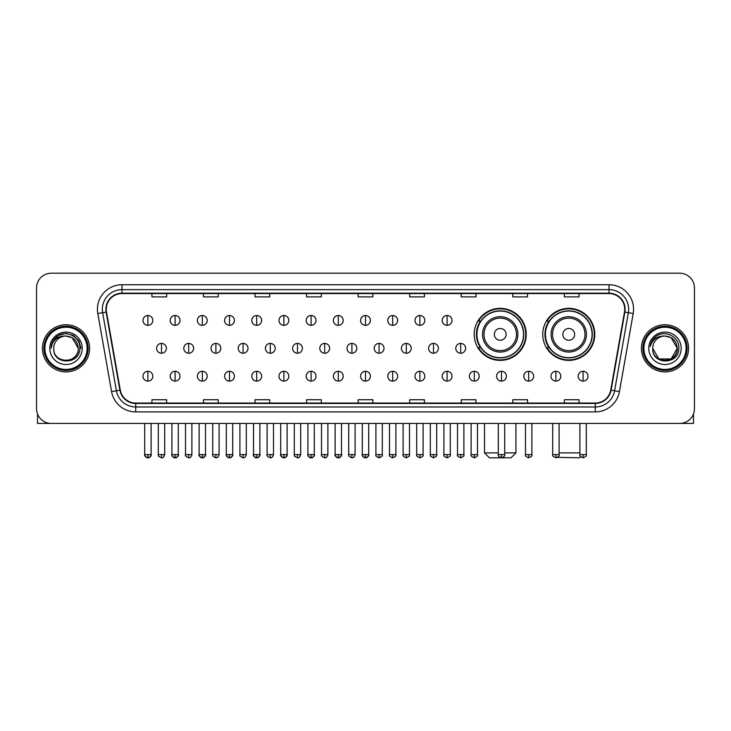 <?xml version="1.0" encoding="UTF-8"?>
<svg xmlns="http://www.w3.org/2000/svg" width="731" height="731" viewBox="0 0 731 731"><rect width="100%" height="100%" fill="white"/><g stroke="black" fill="none" stroke-linecap="round" stroke-linejoin="round"><path stroke-width="1.1" d="M542.74 334.369A26.024 26.024 0 0 0 568.764 360.392A26.024 26.024 0 0 0 594.787 334.369A26.024 26.024 0 0 0 568.764 308.354A26.024 26.024 0 0 0 542.74 334.369M474.2 334.369A26.024 26.024 0 0 0 500.223 360.392A26.024 26.024 0 0 0 526.247 334.369A26.024 26.024 0 0 0 500.223 308.354A26.024 26.024 0 0 0 474.2 334.369M480.441 347.627A23.812 23.812 0 0 1 480.441 321.119M548.981 347.627A23.812 23.812 0 0 1 548.981 321.119M36.55 287.923L36.55 408.702A14.73 14.73 0 0 0 51.28 423.432L679.72 423.432A14.73 14.73 0 0 0 694.45 408.702L694.45 287.923A14.73 14.73 0 0 0 679.72 273.202L51.28 273.202A14.73 14.73 0 0 0 36.55 287.923L36.55 408.702M42.444 348.312A23.566 23.566 0 0 0 66.009 371.887A23.566 23.566 0 0 0 89.575 348.312A23.566 23.566 0 0 0 66.009 324.747A23.566 23.566 0 0 0 42.444 348.312A23.566 23.566 0 0 0 66.009 371.887A23.566 23.566 0 0 0 89.575 348.312A23.566 23.566 0 0 0 66.009 324.747A23.566 23.566 0 0 0 42.444 348.312M641.425 348.312A23.566 23.566 0 0 0 664.991 371.887A23.566 23.566 0 0 0 688.556 348.312A23.566 23.566 0 0 0 664.991 324.747A23.566 23.566 0 0 0 641.425 348.312A23.566 23.566 0 0 0 664.991 371.887A23.566 23.566 0 0 0 688.556 348.312A23.566 23.566 0 0 0 664.991 324.747A23.566 23.566 0 0 0 641.425 348.312M106.269 309.286A15.707 15.707 0 0 1 121.976 293.57L609.024 293.57A15.707 15.707 0 0 1 624.493 312.009L610.732 390.08A15.707 15.707 0 0 1 595.253 403.055L135.747 403.055A15.707 15.707 0 0 1 120.268 390.08L106.507 312.009A15.707 15.707 0 0 1 106.269 309.286M105.876 309.286A16.1 16.1 0 0 0 106.123 312.082L119.884 390.144A16.1 16.1 0 0 0 135.747 403.448L595.253 403.448A16.1 16.1 0 0 0 611.116 390.144L624.877 312.082A16.1 16.1 0 0 0 609.024 293.177L121.976 293.177A16.1 16.1 0 0 0 105.876 309.286M97.808 313.544A24.552 24.552 0 0 1 121.976 284.734L609.024 284.734A24.552 24.552 0 0 1 633.192 313.544L619.431 391.615A24.552 24.552 0 0 1 595.253 411.9L135.747 411.9A24.552 24.552 0 0 1 111.569 391.615L97.808 313.544L102.642 312.694A19.636 19.636 0 0 1 121.976 289.65L609.024 289.65A19.636 19.636 0 0 1 628.358 312.694L614.597 390.756A19.636 19.636 0 0 1 595.253 406.984L135.747 406.984A19.636 19.636 0 0 1 116.403 390.756L102.642 312.694A19.636 19.636 0 0 1 102.34 309.286M679.72 273.202L51.28 273.202M51.28 423.432L679.72 423.432M694.45 408.702L694.45 287.923M611.116 390.144L614.597 390.756L628.358 312.694L633.192 313.544M358.135 293.57L358.135 296.896L372.865 296.896L372.865 293.57M306.581 293.57L306.581 296.896L321.311 296.896L321.311 293.57M255.028 293.57L255.028 296.896L269.757 296.896L269.757 293.57M203.483 293.57L203.483 296.896L218.213 296.896L218.213 293.57M151.929 293.57L151.929 296.896L166.659 296.896L166.659 293.57M409.689 293.57L409.689 296.896L424.419 296.896L424.419 293.57M461.243 293.57L461.243 296.896L475.972 296.896L475.972 293.57M512.787 293.57L512.787 296.896L527.517 296.896L527.517 293.57M564.341 293.57L564.341 296.896L579.071 296.896L579.071 293.57M372.865 403.055L372.865 399.738L358.135 399.738L358.135 403.055M321.311 403.055L321.311 399.738L306.581 399.738L306.581 403.055M269.757 403.055L269.757 399.738L255.028 399.738L255.028 403.055M218.213 403.055L218.213 399.738L203.483 399.738L203.483 403.055M166.659 403.055L166.659 399.738L151.929 399.738L151.929 403.055M424.419 403.055L424.419 399.738L409.689 399.738L409.689 403.055M475.972 403.055L475.972 399.738L461.243 399.738L461.243 403.055M527.517 403.055L527.517 399.738L512.787 399.738L512.787 403.055M579.071 403.055L579.071 399.738L564.341 399.738L564.341 403.055M37.528 413.993L37.528 423.432L94.482 423.432M87.117 348.312A21.108 21.108 0 0 0 66.009 327.205A21.108 21.108 0 0 0 44.893 348.312A21.108 21.108 0 0 0 66.009 369.429A21.108 21.108 0 0 0 87.117 348.312M88.104 348.312A22.094 22.094 0 0 0 66.009 326.218A22.094 22.094 0 0 0 43.915 348.312A22.094 22.094 0 0 0 66.009 370.407A22.094 22.094 0 0 0 88.104 348.312M78.281 348.312C77.55 340.856 73.466 336.772 66.009 336.041L72.15 337.685L78.281 348.312L72.15 337.685L66.009 336.041L72.15 337.685L78.281 348.312L72.15 337.685L66.009 336.041L72.15 337.685L78.281 348.312L72.15 337.685L66.009 336.041L72.15 337.685L78.281 348.312C79.03 364.148 52.979 364.148 53.738 348.312C52.641 365.354 80.41 364.97 79.834 348.312C80.748 336.625 65.424 329.197 56.598 336.726C53.518 339.294 51.718 342.565 51.188 346.531C53.5 339.221 58.443 335.721 66.009 336.041L72.15 337.685L78.281 348.312C79.03 364.148 52.979 364.148 53.738 348.312C52.979 364.148 79.03 364.148 78.281 348.312C79.03 364.148 52.979 364.148 53.738 348.312C52.979 364.148 79.03 364.148 78.281 348.312C79.03 364.148 52.979 364.148 53.738 348.312C52.979 364.148 79.03 364.148 78.281 348.312C79.03 364.148 52.979 364.148 53.738 348.312C52.979 364.148 79.03 364.148 78.281 348.312C79.03 364.148 52.979 364.148 53.738 348.312C52.979 364.148 79.03 364.148 78.281 348.312C79.03 364.148 52.979 364.148 53.738 348.312C52.979 364.148 79.03 364.148 78.281 348.312C79.03 364.148 52.979 364.148 53.738 348.312A12.272 12.272 0 0 1 66.009 336.041L72.15 337.685L78.281 348.312C78.774 357.843 66.521 364.175 59.047 358.428M49.809 348.312A16.201 16.201 0 0 0 66.009 364.522A16.201 16.201 0 0 0 82.21 348.312A16.201 16.201 0 0 0 66.009 332.112A16.201 16.201 0 0 0 49.809 348.312M56.589 336.726L52.97 341.03M52.87 341.222L58.544 335.383L66.009 333.382L73.475 335.383L78.939 340.847L80.94 348.312L78.939 340.847L73.475 335.383L66.009 333.382L58.544 335.383L53.08 340.847L51.079 348.312M52.751 341.45L53.071 340.856L52.751 341.45M504.692 452.891L515.931 452.891L511.024 457.798L489.423 457.798L484.507 452.891L498.304 452.891M506.117 334.369A5.894 5.894 0 0 0 500.223 328.484A5.894 5.894 0 0 0 494.33 334.369A5.894 5.894 0 0 0 500.223 340.262A5.894 5.894 0 0 0 506.117 334.369M517.895 334.369A17.672 17.672 0 0 0 500.223 316.697A17.672 17.672 0 0 0 482.551 334.369A17.672 17.672 0 0 0 500.223 352.05A17.672 17.672 0 0 0 517.895 334.369A17.672 17.672 0 0 1 500.223 352.05A17.672 17.672 0 0 1 482.551 334.369M523.542 334.369A23.319 23.319 0 0 0 500.223 311.05A23.319 23.319 0 0 0 476.904 334.369A23.319 23.319 0 0 0 500.223 357.697A23.319 23.319 0 0 0 523.542 334.369M525.753 334.369A25.53 25.53 0 0 1 478.403 347.627L480.77 347.627A23.538 23.538 0 0 0 515.794 352.022A23.538 23.538 0 0 0 515.794 316.724A23.538 23.538 0 0 0 480.77 321.119L478.403 321.119A25.53 25.53 0 0 1 525.753 334.369M580.679 456.692L579.564 457.798L557.515 457.359M559.087 452.891L579.902 452.891M574.657 334.369A5.894 5.894 0 0 0 568.764 328.484A5.894 5.894 0 0 0 562.87 334.369A5.894 5.894 0 0 0 568.764 340.262A5.894 5.894 0 0 0 574.657 334.369M586.436 334.369A17.672 17.672 0 0 0 568.764 316.697A17.672 17.672 0 0 0 551.083 334.369A17.672 17.672 0 0 0 568.764 352.05A17.672 17.672 0 0 0 586.436 334.369A17.672 17.672 0 0 1 568.764 352.05A17.672 17.672 0 0 1 551.083 334.369M592.083 334.369A23.319 23.319 0 0 0 568.764 311.05A23.319 23.319 0 0 0 545.445 334.369A23.319 23.319 0 0 0 568.764 357.697A23.319 23.319 0 0 0 592.083 334.369M594.294 334.369A25.53 25.53 0 0 1 546.943 347.627L549.31 347.627A23.538 23.538 0 0 0 584.334 352.022A23.538 23.538 0 0 0 584.334 316.724A23.538 23.538 0 0 0 549.31 321.119L546.943 321.119A25.53 25.53 0 0 1 594.294 334.369M147.9 315.518A4.907 4.907 0 0 0 142.993 320.425A4.907 4.907 0 0 0 147.9 325.341A4.907 4.907 0 0 0 152.816 320.425A4.907 4.907 0 0 0 147.9 315.518L147.9 325.341A4.907 4.907 0 0 0 152.816 320.425A4.907 4.907 0 0 0 147.9 315.518M175.102 315.518A4.907 4.907 0 0 0 170.195 320.425A4.907 4.907 0 0 0 175.102 325.341A4.907 4.907 0 0 0 180.009 320.425A4.907 4.907 0 0 0 175.102 315.518L175.102 325.341A4.907 4.907 0 0 0 180.009 320.425A4.907 4.907 0 0 0 175.102 315.518M202.304 315.518A4.907 4.907 0 0 0 197.388 320.425A4.907 4.907 0 0 0 202.304 325.341A4.907 4.907 0 0 0 207.211 320.425A4.907 4.907 0 0 0 202.304 315.518L202.304 325.341A4.907 4.907 0 0 0 207.211 320.425A4.907 4.907 0 0 0 202.304 315.518M229.497 315.518A4.907 4.907 0 0 0 224.591 320.425A4.907 4.907 0 0 0 229.497 325.341A4.907 4.907 0 0 0 234.413 320.425A4.907 4.907 0 0 0 229.497 315.518L229.497 325.341A4.907 4.907 0 0 0 234.413 320.425A4.907 4.907 0 0 0 229.497 315.518M256.7 315.518A4.907 4.907 0 0 0 251.793 320.425A4.907 4.907 0 0 0 256.7 325.341A4.907 4.907 0 0 0 261.607 320.425A4.907 4.907 0 0 0 256.7 315.518L256.7 325.341A4.907 4.907 0 0 0 261.607 320.425A4.907 4.907 0 0 0 256.7 315.518M283.902 315.518A4.907 4.907 0 0 0 278.995 320.425A4.907 4.907 0 0 0 283.902 325.341A4.907 4.907 0 0 0 288.809 320.425A4.907 4.907 0 0 0 283.902 315.518L283.902 325.341A4.907 4.907 0 0 0 288.809 320.425A4.907 4.907 0 0 0 283.902 315.518M311.104 315.518A4.907 4.907 0 0 0 306.188 320.425A4.907 4.907 0 0 0 311.104 325.341A4.907 4.907 0 0 0 316.011 320.425A4.907 4.907 0 0 0 311.104 315.518L311.104 325.341A4.907 4.907 0 0 0 316.011 320.425A4.907 4.907 0 0 0 311.104 315.518M338.298 315.518A4.907 4.907 0 0 0 333.391 320.425A4.907 4.907 0 0 0 338.298 325.341A4.907 4.907 0 0 0 343.214 320.425A4.907 4.907 0 0 0 338.298 315.518L338.298 325.341A4.907 4.907 0 0 0 343.214 320.425A4.907 4.907 0 0 0 338.298 315.518M365.5 315.518A4.907 4.907 0 0 0 360.593 320.425A4.907 4.907 0 0 0 365.5 325.341A4.907 4.907 0 0 0 370.407 320.425A4.907 4.907 0 0 0 365.5 315.518L365.5 325.341A4.907 4.907 0 0 0 370.407 320.425A4.907 4.907 0 0 0 365.5 315.518M392.702 315.518A4.907 4.907 0 0 0 387.786 320.425A4.907 4.907 0 0 0 392.702 325.341A4.907 4.907 0 0 0 397.609 320.425A4.907 4.907 0 0 0 392.702 315.518L392.702 325.341A4.907 4.907 0 0 0 397.609 320.425A4.907 4.907 0 0 0 392.702 315.518M419.896 315.518A4.907 4.907 0 0 0 414.989 320.425A4.907 4.907 0 0 0 419.896 325.341A4.907 4.907 0 0 0 424.812 320.425A4.907 4.907 0 0 0 419.896 315.518L419.896 325.341A4.907 4.907 0 0 0 424.812 320.425A4.907 4.907 0 0 0 419.896 315.518M447.098 315.518A4.907 4.907 0 0 0 442.191 320.425A4.907 4.907 0 0 0 447.098 325.341A4.907 4.907 0 0 0 452.005 320.425A4.907 4.907 0 0 0 447.098 315.518L447.098 325.341A4.907 4.907 0 0 0 452.005 320.425A4.907 4.907 0 0 0 447.098 315.518M161.505 343.406A4.907 4.907 0 0 0 156.589 348.312A4.907 4.907 0 0 0 161.505 353.228A4.907 4.907 0 0 0 166.412 348.312A4.907 4.907 0 0 0 161.505 343.406L161.505 353.228A4.907 4.907 0 0 0 166.412 348.312A4.907 4.907 0 0 0 161.505 343.406M188.699 343.406A4.907 4.907 0 0 0 183.792 348.312A4.907 4.907 0 0 0 188.699 353.228A4.907 4.907 0 0 0 193.614 348.312A4.907 4.907 0 0 0 188.699 343.406L188.699 353.228A4.907 4.907 0 0 0 193.614 348.312A4.907 4.907 0 0 0 188.699 343.406M215.901 343.406A4.907 4.907 0 0 0 210.994 348.312A4.907 4.907 0 0 0 215.901 353.228A4.907 4.907 0 0 0 220.808 348.312A4.907 4.907 0 0 0 215.901 343.406L215.901 353.228A4.907 4.907 0 0 0 220.808 348.312A4.907 4.907 0 0 0 215.901 343.406M243.103 343.406A4.907 4.907 0 0 0 238.187 348.312A4.907 4.907 0 0 0 243.103 353.228A4.907 4.907 0 0 0 248.01 348.312A4.907 4.907 0 0 0 243.103 343.406L243.103 353.228A4.907 4.907 0 0 0 248.01 348.312A4.907 4.907 0 0 0 243.103 343.406M270.296 343.406A4.907 4.907 0 0 0 265.39 348.312A4.907 4.907 0 0 0 270.296 353.228A4.907 4.907 0 0 0 275.212 348.312A4.907 4.907 0 0 0 270.296 343.406L270.296 353.228A4.907 4.907 0 0 0 275.212 348.312A4.907 4.907 0 0 0 270.296 343.406M297.499 343.406A4.907 4.907 0 0 0 292.592 348.312A4.907 4.907 0 0 0 297.499 353.228A4.907 4.907 0 0 0 302.415 348.312A4.907 4.907 0 0 0 297.499 343.406L297.499 353.228A4.907 4.907 0 0 0 302.415 348.312A4.907 4.907 0 0 0 297.499 343.406M324.701 343.406A4.907 4.907 0 0 0 319.794 348.312A4.907 4.907 0 0 0 324.701 353.228A4.907 4.907 0 0 0 329.608 348.312A4.907 4.907 0 0 0 324.701 343.406L324.701 353.228A4.907 4.907 0 0 0 329.608 348.312A4.907 4.907 0 0 0 324.701 343.406M351.903 343.406A4.907 4.907 0 0 0 346.987 348.312A4.907 4.907 0 0 0 351.903 353.228A4.907 4.907 0 0 0 356.81 348.312A4.907 4.907 0 0 0 351.903 343.406L351.903 353.228A4.907 4.907 0 0 0 356.81 348.312A4.907 4.907 0 0 0 351.903 343.406M379.097 343.406A4.907 4.907 0 0 0 374.19 348.312A4.907 4.907 0 0 0 379.097 353.228A4.907 4.907 0 0 0 384.013 348.312A4.907 4.907 0 0 0 379.097 343.406L379.097 353.228A4.907 4.907 0 0 0 384.013 348.312A4.907 4.907 0 0 0 379.097 343.406M406.299 343.406A4.907 4.907 0 0 0 401.392 348.312A4.907 4.907 0 0 0 406.299 353.228A4.907 4.907 0 0 0 411.206 348.312A4.907 4.907 0 0 0 406.299 343.406L406.299 353.228A4.907 4.907 0 0 0 411.206 348.312A4.907 4.907 0 0 0 406.299 343.406M433.501 343.406A4.907 4.907 0 0 0 428.585 348.312A4.907 4.907 0 0 0 433.501 353.228A4.907 4.907 0 0 0 438.408 348.312A4.907 4.907 0 0 0 433.501 343.406L433.501 353.228A4.907 4.907 0 0 0 438.408 348.312A4.907 4.907 0 0 0 433.501 343.406M460.704 343.406A4.907 4.907 0 0 0 455.788 348.312A4.907 4.907 0 0 0 460.704 353.228A4.907 4.907 0 0 0 465.61 348.312A4.907 4.907 0 0 0 460.704 343.406L460.704 353.228A4.907 4.907 0 0 0 465.61 348.312A4.907 4.907 0 0 0 460.704 343.406M147.9 371.293A4.907 4.907 0 0 0 142.993 376.2A4.907 4.907 0 0 0 147.9 381.116A4.907 4.907 0 0 0 152.816 376.2A4.907 4.907 0 0 0 147.9 371.293L147.9 381.116A4.907 4.907 0 0 0 152.816 376.2A4.907 4.907 0 0 0 147.9 371.293M175.102 371.293A4.907 4.907 0 0 0 170.195 376.2A4.907 4.907 0 0 0 175.102 381.116A4.907 4.907 0 0 0 180.009 376.2A4.907 4.907 0 0 0 175.102 371.293L175.102 381.116A4.907 4.907 0 0 0 180.009 376.2A4.907 4.907 0 0 0 175.102 371.293M202.304 371.293A4.907 4.907 0 0 0 197.388 376.2A4.907 4.907 0 0 0 202.304 381.116A4.907 4.907 0 0 0 207.211 376.2A4.907 4.907 0 0 0 202.304 371.293L202.304 381.116A4.907 4.907 0 0 0 207.211 376.2A4.907 4.907 0 0 0 202.304 371.293M229.497 371.293A4.907 4.907 0 0 0 224.591 376.2A4.907 4.907 0 0 0 229.497 381.116A4.907 4.907 0 0 0 234.413 376.2A4.907 4.907 0 0 0 229.497 371.293L229.497 381.116A4.907 4.907 0 0 0 234.413 376.2A4.907 4.907 0 0 0 229.497 371.293M256.7 371.293A4.907 4.907 0 0 0 251.793 376.2A4.907 4.907 0 0 0 256.7 381.116A4.907 4.907 0 0 0 261.607 376.2A4.907 4.907 0 0 0 256.7 371.293L256.7 381.116A4.907 4.907 0 0 0 261.607 376.2A4.907 4.907 0 0 0 256.7 371.293M283.902 371.293A4.907 4.907 0 0 0 278.995 376.2A4.907 4.907 0 0 0 283.902 381.116A4.907 4.907 0 0 0 288.809 376.2A4.907 4.907 0 0 0 283.902 371.293L283.902 381.116A4.907 4.907 0 0 0 288.809 376.2A4.907 4.907 0 0 0 283.902 371.293M311.104 371.293A4.907 4.907 0 0 0 306.188 376.2A4.907 4.907 0 0 0 311.104 381.116A4.907 4.907 0 0 0 316.011 376.2A4.907 4.907 0 0 0 311.104 371.293L311.104 381.116A4.907 4.907 0 0 0 316.011 376.2A4.907 4.907 0 0 0 311.104 371.293M338.298 371.293A4.907 4.907 0 0 0 333.391 376.2A4.907 4.907 0 0 0 338.298 381.116A4.907 4.907 0 0 0 343.214 376.2A4.907 4.907 0 0 0 338.298 371.293L338.298 381.116A4.907 4.907 0 0 0 343.214 376.2A4.907 4.907 0 0 0 338.298 371.293M365.5 371.293A4.907 4.907 0 0 0 360.593 376.2A4.907 4.907 0 0 0 365.5 381.116A4.907 4.907 0 0 0 370.407 376.2A4.907 4.907 0 0 0 365.5 371.293L365.5 381.116A4.907 4.907 0 0 0 370.407 376.2A4.907 4.907 0 0 0 365.5 371.293M392.702 371.293A4.907 4.907 0 0 0 387.786 376.2A4.907 4.907 0 0 0 392.702 381.116A4.907 4.907 0 0 0 397.609 376.2A4.907 4.907 0 0 0 392.702 371.293L392.702 381.116A4.907 4.907 0 0 0 397.609 376.2A4.907 4.907 0 0 0 392.702 371.293M419.896 371.293A4.907 4.907 0 0 0 414.989 376.2A4.907 4.907 0 0 0 419.896 381.116A4.907 4.907 0 0 0 424.812 376.2A4.907 4.907 0 0 0 419.896 371.293L419.896 381.116A4.907 4.907 0 0 0 424.812 376.2A4.907 4.907 0 0 0 419.896 371.293M447.098 371.293A4.907 4.907 0 0 0 442.191 376.2A4.907 4.907 0 0 0 447.098 381.116A4.907 4.907 0 0 0 452.005 376.2A4.907 4.907 0 0 0 447.098 371.293L447.098 381.116A4.907 4.907 0 0 0 452.005 376.2A4.907 4.907 0 0 0 447.098 371.293M474.3 371.293A4.907 4.907 0 0 0 469.393 376.2A4.907 4.907 0 0 0 474.3 381.116A4.907 4.907 0 0 0 479.207 376.2A4.907 4.907 0 0 0 474.3 371.293L474.3 381.116A4.907 4.907 0 0 0 479.207 376.2A4.907 4.907 0 0 0 474.3 371.293M501.503 371.293A4.907 4.907 0 0 0 496.587 376.2A4.907 4.907 0 0 0 501.503 381.116A4.907 4.907 0 0 0 506.409 376.2A4.907 4.907 0 0 0 501.503 371.293L501.503 381.116A4.907 4.907 0 0 0 506.409 376.2A4.907 4.907 0 0 0 501.503 371.293M528.696 371.293A4.907 4.907 0 0 0 523.789 376.2A4.907 4.907 0 0 0 528.696 381.116A4.907 4.907 0 0 0 533.612 376.2A4.907 4.907 0 0 0 528.696 371.293L528.696 381.116A4.907 4.907 0 0 0 533.612 376.2A4.907 4.907 0 0 0 528.696 371.293M555.898 371.293A4.907 4.907 0 0 0 550.991 376.2A4.907 4.907 0 0 0 555.898 381.116A4.907 4.907 0 0 0 560.805 376.2A4.907 4.907 0 0 0 555.898 371.293L555.898 381.116A4.907 4.907 0 0 0 560.805 376.2A4.907 4.907 0 0 0 555.898 371.293M583.1 371.293A4.907 4.907 0 0 0 578.184 376.2A4.907 4.907 0 0 0 583.1 381.116A4.907 4.907 0 0 0 588.007 376.2A4.907 4.907 0 0 0 583.1 371.293L583.1 381.116A4.907 4.907 0 0 0 588.007 376.2A4.907 4.907 0 0 0 583.1 371.293M693.472 413.993L693.472 423.432L636.518 423.432M686.107 348.312A21.108 21.108 0 0 0 664.991 327.205A21.108 21.108 0 0 0 643.883 348.312A21.108 21.108 0 0 0 664.991 369.429A21.108 21.108 0 0 0 686.107 348.312M687.085 348.312A22.094 22.094 0 0 0 664.991 326.218A22.094 22.094 0 0 0 642.896 348.312A22.094 22.094 0 0 0 664.991 370.407A22.094 22.094 0 0 0 687.085 348.312M671.131 358.948L658.85 358.948L652.719 348.312A12.272 12.272 0 0 1 664.991 336.041L671.131 337.685L677.262 348.312L671.131 337.685L664.991 336.041L671.131 337.685L677.262 348.312L671.131 337.685L664.991 336.041L671.131 337.685L664.991 336.041L671.131 337.685L677.262 348.312C678.021 364.148 651.97 364.148 652.719 348.312C651.623 365.354 679.391 364.97 678.816 348.312C679.729 336.625 664.406 329.197 655.579 336.726C652.5 339.294 650.7 342.565 650.17 346.531C652.481 339.221 657.425 335.721 664.991 336.041L671.131 337.685L677.262 348.312C678.021 364.148 651.97 364.148 652.719 348.312C651.97 364.148 678.021 364.148 677.262 348.312L671.131 358.948L658.85 358.948M664.991 336.041C672.447 336.772 676.54 340.856 677.262 348.312C678.021 364.148 651.97 364.148 652.719 348.312C651.97 364.148 678.021 364.148 677.262 348.312C678.021 364.148 651.97 364.148 652.719 348.312C651.97 364.148 678.021 364.148 677.262 348.312C678.021 364.148 651.97 364.148 652.719 348.312M648.79 348.312A16.201 16.201 0 0 0 664.991 364.522A16.201 16.201 0 0 0 681.191 348.312A16.201 16.201 0 0 0 664.991 332.112A16.201 16.201 0 0 0 648.79 348.312M677.262 348.312C677.756 357.843 665.502 364.175 658.028 358.428M655.579 336.726L651.961 341.03M651.732 341.45L652.061 340.856L651.732 341.45M609.024 284.734L609.024 293.177M102.642 312.694L106.123 312.082M135.747 411.9L135.747 403.448M595.253 403.448L595.253 411.9M111.569 391.615L119.884 390.144M624.877 312.082L628.358 312.694M121.976 284.734L121.976 293.177M614.597 390.756L619.431 391.615M516.461 334.369A16.237 16.237 0 0 0 500.223 318.131A16.237 16.237 0 0 0 483.986 334.369A16.237 16.237 0 0 0 500.223 350.606A16.237 16.237 0 0 0 516.461 334.369M585.001 334.369A16.237 16.237 0 0 0 568.764 318.131A16.237 16.237 0 0 0 552.526 334.369A16.237 16.237 0 0 0 568.764 350.606A16.237 16.237 0 0 0 585.001 334.369M161.505 454.609L158.307 454.609C157.668 455.632 158.728 456.692 161.505 457.798L161.505 454.609L164.694 454.609L164.694 423.432M188.699 454.609L185.51 454.609C184.861 455.632 185.93 456.692 188.699 457.798L188.699 454.609L191.897 454.609L191.897 423.432M215.901 454.609L212.712 454.609C212.063 455.632 213.123 456.692 215.901 457.798L215.901 454.609L219.09 454.609L219.09 423.432M243.103 454.609L239.914 454.609C239.265 455.632 240.325 456.692 243.103 457.798L243.103 454.609L246.292 454.609L246.292 423.432M270.296 454.609L267.107 454.609C266.459 455.632 267.528 456.692 270.296 457.798L270.296 454.609L273.495 454.609L273.495 423.432M297.499 454.609L294.31 454.609C293.661 455.632 294.73 456.692 297.499 457.798L297.499 454.609L300.688 454.609L300.688 423.432M324.701 454.609L321.512 454.609C320.863 455.632 321.923 456.692 324.701 457.798L324.701 454.609L327.89 454.609L327.89 423.432M351.903 454.609L348.705 454.609C348.066 455.632 349.126 456.692 351.903 457.798L351.903 454.609L355.092 454.609L355.092 423.432M379.097 454.609L375.908 454.609C375.259 455.632 376.328 456.692 379.097 457.798L379.097 454.609L382.295 454.609L382.295 423.432M406.299 454.609L403.11 454.609C402.461 455.632 403.521 456.692 406.299 457.798L406.299 454.609L409.488 454.609L409.488 423.432M433.501 454.609L430.312 454.609C429.664 455.632 430.723 456.692 433.501 457.798L433.501 454.609L436.69 454.609L436.69 423.432M460.704 454.609L457.505 454.609C456.857 455.632 457.926 456.692 460.704 457.798L460.704 454.609L463.893 454.609L463.893 423.432M147.9 454.609L144.711 454.609C144.062 455.632 145.131 456.692 147.9 457.798L147.9 454.609L151.098 454.609C151.737 455.632 150.677 456.692 147.9 457.798C146.328 457.953 145.268 456.884 144.711 454.609L144.711 423.432M175.102 454.609L171.913 454.609C171.264 455.632 172.324 456.692 175.102 457.798L175.102 454.609L178.291 454.609C178.94 455.632 177.88 456.692 175.102 457.798C173.53 457.953 172.47 456.884 171.913 454.609L171.913 423.432M202.304 454.609L199.106 454.609C198.466 455.632 199.526 456.692 202.304 457.798L202.304 454.609L205.493 454.609C206.142 455.632 205.073 456.692 202.304 457.798C200.733 457.953 199.664 456.884 199.106 454.609L199.106 423.432M229.497 454.609L226.308 454.609C225.66 455.632 226.729 456.692 229.497 457.798L229.497 454.609L232.696 454.609C233.344 455.632 232.275 456.692 229.497 457.798C227.935 457.953 226.866 456.884 226.308 454.609L226.308 423.432L226.308 454.609M256.7 454.609L253.511 454.609C252.862 455.632 253.922 456.692 256.7 457.798L256.7 454.609L259.889 454.609C260.538 455.632 259.478 456.692 256.7 457.798C255.128 457.953 254.068 456.884 253.511 454.609L253.511 423.432M283.902 454.609L280.713 454.609C280.064 455.632 281.124 456.692 283.902 457.798L283.902 454.609L287.091 454.609C287.74 455.632 286.68 456.692 283.902 457.798C282.33 457.953 281.271 456.884 280.713 454.609L280.713 423.432M311.104 454.609L307.906 454.609C307.258 455.632 308.327 456.692 311.104 457.798L311.104 454.609L314.293 454.609C314.942 455.632 313.873 456.692 311.104 457.798C309.533 457.953 308.464 456.884 307.906 454.609L307.906 423.432M338.298 454.609L335.109 454.609C334.46 455.632 335.529 456.692 338.298 457.798L338.298 454.609L341.496 454.609C342.135 455.632 341.075 456.692 338.298 457.798C336.726 457.953 335.666 456.884 335.109 454.609L335.109 423.432M365.5 454.609L362.311 454.609C361.662 455.632 362.722 456.692 365.5 457.798L365.5 454.609L368.689 454.609C369.338 455.632 368.278 456.692 365.5 457.798C363.928 457.953 362.868 456.884 362.311 454.609L362.311 423.432M392.702 454.609L389.504 454.609C388.865 455.632 389.925 456.692 392.702 457.798L392.702 454.609L395.891 454.609L395.891 423.432L395.891 454.609C396.54 455.632 395.471 456.692 392.702 457.798M419.896 454.609L416.707 454.609L416.707 423.432L416.707 454.609C416.058 455.632 417.127 456.692 419.896 457.798L419.896 454.609L423.094 454.609L423.094 423.432M447.098 454.609L443.909 454.609C443.26 455.632 444.32 456.692 447.098 457.798L447.098 454.609L450.287 454.609L450.287 423.432M474.3 454.609L471.111 454.609C470.462 455.632 471.522 456.692 474.3 457.798L474.3 454.609L477.489 454.609L477.489 423.432M501.503 454.609L498.304 454.609C497.656 455.632 498.725 456.692 501.503 457.798L501.503 454.609L504.692 454.609L504.692 423.432M528.696 454.609L525.507 454.609C524.858 455.632 525.927 456.692 528.696 457.798L528.696 454.609L531.894 454.609L531.894 423.432M555.898 454.609L552.709 454.609C552.06 455.632 553.12 456.692 555.898 457.798L555.898 454.609L559.087 454.609L559.087 423.432M583.1 454.609L579.902 454.609C579.263 455.632 580.323 456.692 583.1 457.798L583.1 454.609L586.289 454.609L586.289 423.432M515.931 423.432L515.931 452.891M484.507 423.432L484.507 452.891M158.307 454.609L158.307 423.432M164.694 454.609C164.137 456.884 163.077 457.953 161.505 457.798M185.51 454.609L185.51 423.432M191.897 454.609C191.339 456.884 190.27 457.953 188.699 457.798M212.712 454.609L212.712 423.432M219.09 454.609C218.532 456.884 217.472 457.953 215.901 457.798M239.914 454.609L239.914 423.432M246.292 454.609C245.735 456.884 244.675 457.953 243.103 457.798M267.107 454.609L267.107 423.432M273.495 454.609C272.937 456.884 271.868 457.953 270.296 457.798M294.31 454.609L294.31 423.432M300.688 454.609C300.139 456.884 299.07 457.953 297.499 457.798M321.512 454.609L321.512 423.432M327.89 454.609C327.333 456.884 326.273 457.953 324.701 457.798M348.705 454.609L348.705 423.432M355.092 454.609C354.535 456.884 353.475 457.953 351.903 457.798M375.908 454.609L375.908 423.432M382.295 454.609C382.934 455.632 381.874 456.692 379.097 457.798M403.11 454.609L403.11 423.432M409.488 454.609C410.137 455.632 409.077 456.692 406.299 457.798M430.312 454.609L430.312 423.432M436.69 454.609C437.339 455.632 436.27 456.692 433.501 457.798M457.505 454.609L457.505 423.432M463.893 454.609C464.541 455.632 463.472 456.692 460.704 457.798M147.9 457.798C149.471 457.953 150.54 456.884 151.098 454.609L151.098 423.432M175.102 457.798C176.674 457.953 177.734 456.884 178.291 454.609L178.291 423.432M202.304 457.798C203.876 457.953 204.936 456.884 205.493 454.609L205.493 423.432M229.497 457.798C231.069 457.953 232.138 456.884 232.696 454.609L232.696 423.432M256.7 457.798C258.271 457.953 259.331 456.884 259.889 454.609L259.889 423.432M283.902 457.798C285.474 457.953 286.534 456.884 287.091 454.609L287.091 423.432M311.104 457.798C312.667 457.953 313.736 456.884 314.293 454.609L314.293 423.432M338.298 457.798C339.869 457.953 340.938 456.884 341.496 454.609L341.496 423.432M365.5 457.798C367.072 457.953 368.132 456.884 368.689 454.609L368.689 423.432M389.504 454.609L389.504 423.432M423.094 454.609C423.742 455.632 422.673 456.692 419.896 457.798M443.909 454.609L443.909 423.432M450.287 454.609C450.936 455.632 449.876 456.692 447.098 457.798M471.111 454.609L471.111 423.432M477.489 454.609C478.138 455.632 477.078 456.692 474.3 457.798M498.304 454.609L498.304 423.432M504.692 454.609C505.34 455.632 504.271 456.692 501.503 457.798M525.507 454.609L525.507 423.432M531.894 454.609C532.533 455.632 531.474 456.692 528.696 457.798M552.709 454.609L552.709 423.432M559.087 454.609C559.736 455.632 558.676 456.692 555.898 457.798M579.902 454.609L579.902 423.432M586.289 454.609C586.938 455.632 585.869 456.692 583.1 457.798"/></g></svg>

